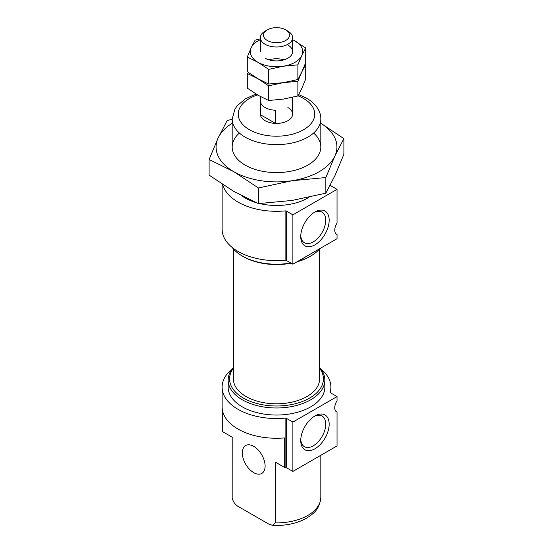 <?xml version="1.0" encoding="UTF-8"?>
<svg xmlns="http://www.w3.org/2000/svg" width="553" height="553" viewBox="0 0 553 553"><rect width="100%" height="100%" fill="white"/><g stroke="black" fill="none" stroke-linecap="round" stroke-linejoin="round"><path stroke-width="0.83" d="M336.265 234.043L337.033 234.486L337.033 238.696L292.883 264.189L286.495 260.504A1.611 0.933 180 0 0 285.106 260.242A54.388 31.397 180 0 1 222.112 229.239L222.112 184.197M330.217 185.22A1.611 0.933 180 0 0 330.653 185.677L337.033 189.354L337.033 223.17A9.062 5.233 120 0 0 336.632 234.292A9.062 5.233 120 0 0 337.033 234.486M336.265 411.667L337.033 412.116L337.033 445.925L292.883 471.419L286.495 467.734A1.611 0.933 180 0 0 285.106 467.472A54.388 31.397 180 0 1 284.684 467.513L275.214 462.045L275.214 522.896L272.498 525.35L268.309 523.836L239.117 506.983C235.564 505.228 233.262 502.255 232.205 498.059A44.316 25.583 180 0 1 232.184 497.32L232.205 437.209L222.735 431.741L222.735 411.591M320.837 368.948A54.388 31.397 180 0 1 330.888 387.128A54.388 31.397 180 0 1 330.203 392.098A1.611 0.933 180 0 0 330.182 392.243A1.611 0.933 180 0 0 330.653 392.9L337.033 396.584L337.033 400.794A9.062 5.233 120 0 0 336.632 411.916A9.062 5.233 120 0 0 337.033 412.116M330.632 392.893L330.888 387.128M300.742 440.561A20.102 11.606 120 0 0 314.954 448.766A20.102 11.606 120 0 0 329.166 424.151A20.102 11.606 120 0 0 314.954 415.946A20.102 11.606 120 0 0 300.742 440.561M337.033 396.584L292.883 422.077L292.883 471.419M292.883 422.077L286.495 418.393L286.495 467.734M284.684 467.513L284.684 437.907A54.388 31.397 180 0 1 222.112 406.863L222.112 387.128A54.388 31.397 180 0 0 285.106 418.13A1.611 0.933 180 0 1 286.495 418.393M308.996 197.297A44.316 25.583 180 0 1 259.634 203.559M256.136 202.626A44.316 25.583 180 0 1 241.813 195.824M287.892 107.538A16.113 9.304 180 0 1 292.613 114.112A16.113 9.304 180 0 1 276.5 123.416A16.113 9.304 180 0 1 260.387 114.112L260.387 96.54M319.606 367.434A48.346 27.913 180 0 1 324.846 380.07L324.846 387.128A48.346 27.913 180 0 1 276.5 415.04A48.346 27.913 180 0 1 228.154 387.128L228.154 380.07A48.346 27.913 180 0 1 233.394 367.434M222.112 387.128A54.388 31.397 180 0 1 232.163 368.948M324.846 380.07A48.346 27.913 180 0 1 276.5 407.983A48.346 27.913 180 0 1 228.154 380.07M319.606 368.208A46.922 27.09 180 0 1 276.5 405.992A46.922 27.09 180 0 1 233.394 368.208M319.606 248.933L319.606 378.909A43.106 24.885 180 0 1 276.5 403.794A43.106 24.885 180 0 1 233.394 378.909L233.394 248.933M319.911 248.58A48.346 27.913 180 0 1 310.682 256.039L309.68 256.62A46.922 27.09 180 0 1 296.933 261.846M291.161 263.193A46.922 27.09 180 0 1 243.32 256.62L242.318 256.039A48.346 27.913 180 0 1 232.163 247.426M310.682 256.039A48.346 27.913 180 0 1 297.777 261.362M290.767 262.972A48.346 27.913 180 0 1 242.318 256.039M222.728 184.605A54.388 31.397 180 0 0 285.106 210.907A1.611 0.933 180 0 1 286.495 211.163L286.495 260.504M337.033 189.354L292.883 214.847L286.495 211.163M300.77 235.592A17.682 10.21 120 0 0 304.212 242.629A17.682 10.21 120 0 0 322.088 232.536A17.682 10.21 120 0 0 321.894 212.006A17.682 10.21 120 0 0 314.076 212.546M292.883 214.847L292.883 264.189M300.742 236.622A20.102 11.606 120 0 0 314.954 244.827A20.102 11.606 120 0 0 329.166 220.212A20.102 11.606 120 0 0 314.954 212.006A20.102 11.606 120 0 0 300.742 236.622M300.77 439.531A17.682 10.21 120 0 0 304.212 446.568A17.682 10.21 120 0 0 322.088 436.476A17.682 10.21 120 0 0 321.894 415.946A17.682 10.21 120 0 0 314.076 416.485M253.709 472.649A16.113 9.304 -120 0 0 261.769 473.451A16.113 9.304 -120 0 0 264.237 460.538A16.113 9.304 -120 0 0 253.709 446.34A16.113 9.304 -120 0 0 245.656 445.538A16.113 9.304 -120 0 0 243.182 458.451A16.113 9.304 -120 0 0 253.709 472.649M287.892 31.113L285.707 29.855L287.892 31.113A16.113 9.304 180 0 1 292.613 37.694A16.113 9.304 180 0 1 276.5 46.998A16.113 9.304 180 0 1 260.387 37.694A16.113 9.304 180 0 1 265.108 31.113L267.293 29.855A13.023 7.521 180 0 1 285.707 29.855L285.707 29.855A13.023 7.521 180 0 1 285.707 40.487A13.023 7.521 180 0 1 267.293 40.487A13.023 7.521 180 0 1 267.293 29.855M275.491 110.241A16.113 9.304 180 0 1 260.415 101.538L260.415 114.699L275.491 123.402L275.491 110.241M260.504 38.814L255.12 40.162L251.207 47.703A26.185 15.118 0 0 0 257.981 62.309L268.675 69.367L268.675 84.042L257.981 78.754L247.295 71.696L247.295 57.021L257.981 62.309A26.185 15.118 0 0 0 283.274 66.222L297.88 64.846L301.793 55.528L305.705 47.987L292.613 39.588M260.387 39.698A26.185 15.118 0 0 0 251.207 47.703L247.295 57.021M268.675 69.367L283.274 66.222A26.185 15.118 0 0 0 301.793 55.528A26.185 15.118 0 0 0 295.019 40.929A26.185 15.118 0 0 0 292.613 39.698M305.705 47.987L305.705 62.662L301.793 71.973L297.88 79.521L283.274 82.667L268.675 84.042M297.88 64.846L297.88 79.521M265.108 58.196A16.113 9.304 0 0 0 287.892 58.196A16.113 9.304 0 0 0 287.892 45.035M268.675 85.812L268.675 100.487L257.981 95.199L247.295 88.141L247.295 73.466L257.981 78.754L268.675 85.812L283.274 82.667L297.88 81.291L301.793 71.973L305.705 64.431L305.166 64.037M305.705 64.431L305.705 79.107L301.793 88.425L297.88 95.966L283.274 99.111L268.675 100.487M297.88 81.291L297.88 95.966M284.035 59.842A16.113 9.304 0 0 0 268.965 59.842M320.816 123.264L343.897 138.623L343.897 154.273L334.869 175.771L325.841 193.184L292.143 200.442L258.438 203.608L233.774 191.414L209.103 175.121L209.103 159.478L233.774 171.679L258.438 187.965L292.143 180.707L325.841 177.541L334.869 156.036A60.429 34.887 180 0 1 292.143 180.707A60.429 34.887 180 0 1 233.774 171.679A60.429 34.887 180 0 1 218.131 137.98L209.103 159.478M258.438 203.608L258.438 187.965M325.841 193.184L325.841 177.541M232.184 119.254L227.159 120.568L218.131 137.98A60.429 34.887 180 0 1 232.184 123.284M320.816 123.284A60.429 34.887 180 0 1 334.869 156.036L343.897 138.623M313.613 133.024A44.316 25.583 180 0 1 307.834 165.098A44.316 25.583 180 0 1 245.166 165.098A44.316 25.583 180 0 1 239.387 133.024M285.106 418.13L285.106 467.472M320.816 147.008L320.816 119.047A44.316 25.583 180 0 1 276.5 144.63A44.316 25.583 180 0 1 232.184 119.047L232.184 147.008M297.963 95.821A38.275 22.099 180 0 1 303.562 98.489A38.275 22.099 180 0 1 301.053 131.061A38.275 22.099 180 0 1 245.083 126.734A38.275 22.099 180 0 1 257.518 94.929M285.106 210.907L285.106 260.242M320.816 455.292L320.816 497.32A44.316 25.583 180 0 1 275.214 522.896M320.816 119.047C321.086 112.736 317.139 104.406 306.583 98.192L298.675 94.57M255.977 94.01L245.249 98.89L237.216 105.789L234.907 109.128L232.184 119.047M330.888 185.808L330.888 183.935M232.184 497.32L232.184 437.202M320.816 497.32C319.447 510.073 313.44 513.564 306.466 518.244C296.733 523.587 285.41 525.958 272.498 525.35M292.613 114.112L292.613 97.287M292.613 51.616L292.613 37.694M260.387 51.616L260.387 37.694"/></g></svg>
